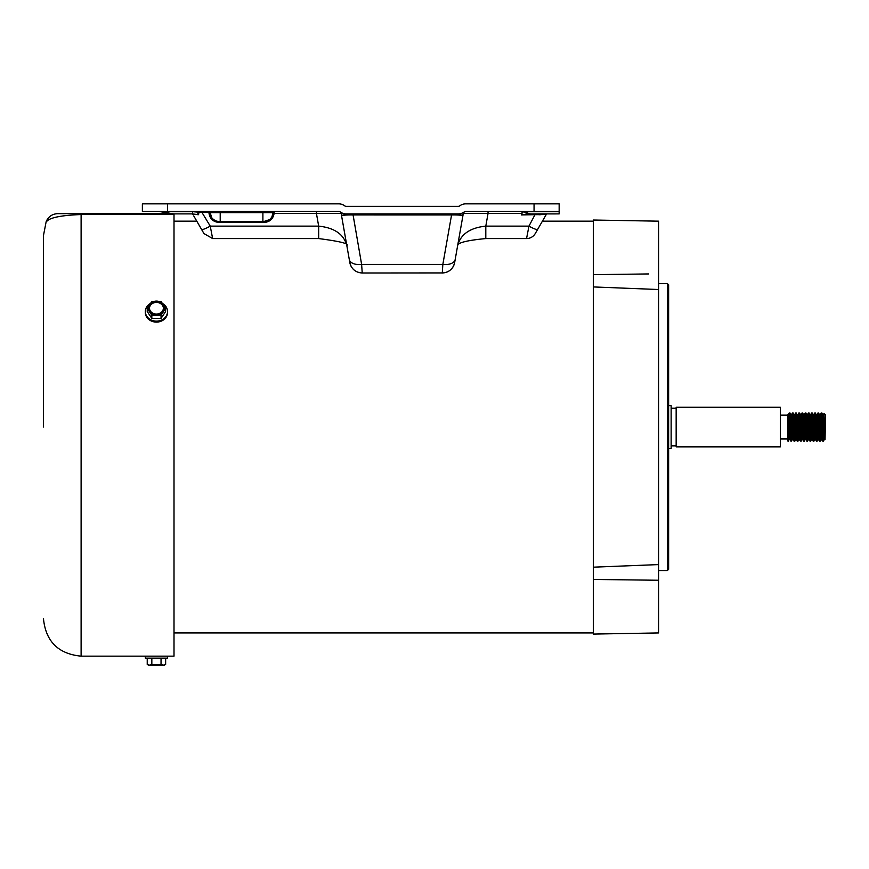 <?xml version="1.0" encoding="UTF-8"?>
<svg xmlns="http://www.w3.org/2000/svg" width="869" height="869" viewBox="0 0 869 869"><rect width="100%" height="100%" fill="white"/><g stroke="black" fill="none" stroke-linecap="round" stroke-linejoin="round"><path stroke-width="1.3" d="M459.744 205.866L459.755 205.855A10.048 10.048 0 0 1 465.784 203.846L534.055 203.846L534.055 211.384L465.784 211.384A2.509 2.509 0 0 0 464.274 211.884A10.048 10.048 0 0 1 458.256 213.893L346.22 213.893A10.048 10.048 0 0 1 340.192 211.884A2.509 2.509 0 0 0 338.693 211.384L167.478 211.384L167.478 203.846L338.693 203.846A10.048 10.048 0 0 1 344.711 205.855L344.711 205.855A2.509 2.509 0 0 0 346.22 206.355L458.256 206.355A2.509 2.509 0 0 0 459.755 205.855L459.875 205.768M593.31 221.171L542.397 221.171L543.016 220.118L535.25 233.555A10.048 10.048 0 0 1 526.56 238.573L528.949 226.125L485.804 226.125L485.804 238.573L526.56 238.573M457.659 245.514L463.307 213.459L488.041 213.459L485.804 226.125C470.096 227.765 460.711 234.228 457.659 245.514L454.65 262.601A12.557 12.514 -170 0 1 442.288 272.931L442.842 264.426L361.623 264.426L362.232 272.996C355.595 272.529 351.456 269.064 349.827 262.601L346.818 245.514C343.787 234.25 334.413 227.787 318.673 226.125L318.673 238.573L212.633 238.573L203.943 233.555L193.733 215.87M362.232 272.996L442.288 272.931M352.901 213.893L361.623 264.426A12.557 7.126 170 0 1 349.262 259.407L341.159 213.459L316.435 213.459L318.673 226.125L210.244 226.125L212.405 237.389M545.46 215.87L546.243 214.524A1.26 1.26 0 0 1 547.329 213.893L546.905 213.893A1.26 1.206 -90 0 0 545.873 214.502L521.335 214.925L528.656 213.937L559.158 213.893L559.158 203.846L534.055 203.846M167.478 203.846L142.375 203.846L142.375 211.384L167.478 211.384M546.243 214.524L535.25 233.555M522.78 214.773A8.788 1.781 -131.2 0 1 521.639 213.535L521.335 214.925L521.465 213.459L488.041 213.459L488.041 211.384M537.65 229.405A10.048 1.521 -150 0 1 528.949 226.125L535.413 213.893M464.274 211.884L463.307 213.459L454.65 262.601C453.01 269.064 448.882 272.529 442.245 272.996M455.204 259.407A12.557 7.126 -170 0 1 442.842 264.426L451.565 214.958L454.085 214.936C459.679 214.969 462.601 215.316 462.873 215.968L462.438 215.469A10.048 6.767 -170 0 0 463.307 213.459M362.188 272.931A12.557 12.514 170 0 1 349.827 262.601L349.262 259.407M340.192 211.884L341.159 213.459L346.829 245.558C349.36 243.668 339.975 241.343 318.673 238.573M271.954 216.653L272.888 213.546L274.137 213.459C273.072 218.977 269.748 221.975 264.143 222.464L218.955 222.464C212.883 221.834 209.538 218.477 208.908 212.416L201.945 212.416L210.244 226.125A10.048 1.521 150 0 1 201.543 229.405M534.055 211.384L559.158 211.384M340.463 212.123A2.509 2.509 0 0 0 338.693 211.384M465.784 211.384A2.509 2.509 0 0 0 464.003 212.123M168.477 213.035L158.506 211.384L173.681 213.893L180.035 213.893L174.006 213.893L174.006 214.545L81.11 214.545C45.405 215.87 47.665 222.138 46.198 221.486C47.643 222.116 45.546 215.849 81.11 214.545L81.11 213.644L57.832 213.644L171.226 213.644M523.486 211.384A1.26 0.912 -90 0 1 524.126 211.743L523.486 211.84A1.26 0.75 90 0 0 522.899 211.384L521.476 213.513M451.565 213.893L451.565 214.958L350.392 214.936C344.797 214.969 341.865 215.316 341.604 215.968L342.038 215.469A10.048 6.767 170 0 1 341.159 213.459M272.888 213.546L272.931 212.633A1.26 1.26 0 0 1 274.191 211.384L274.137 213.459L316.435 213.459L316.435 211.384M201.945 211.384L201.945 212.416L199.968 212.286A8.788 1.184 140.6 0 1 196.796 214.48L193.32 214.502A1.26 1.206 -90 0 0 192.288 213.893L191.864 213.893A1.26 1.26 0 0 1 192.951 214.524M218.955 222.464L218.955 221.421L220.205 221.421L218.955 221.421A8.788 8.788 0 0 1 210.168 212.633L211.688 217.587M262.894 211.384L262.894 212.633L272.931 212.633A8.788 8.788 0 0 1 264.143 221.421L269.39 219.683M208.908 212.416L210.168 212.633A1.26 1.26 0 0 0 208.908 211.384L208.908 212.416M212.666 218.782L215.001 220.487M559.158 211.699L526.266 211.699A8.788 6.594 90 0 0 530.633 213.893M559.158 213.893L537.911 213.893M484.424 203.846L465.784 203.846M199.794 211.384L199.968 212.286L192.668 211.699M342.038 215.469L346.22 213.893M458.256 213.893L462.438 215.469M525.647 211.384A1.26 0.945 90 0 1 526.266 211.699L524.126 211.743A8.788 7.517 -119 0 0 528.656 213.937M173.681 213.893L191.864 213.893M192.592 211.384L192.592 213.893L180.035 213.893M523.486 211.84L521.682 213.437M192.288 213.893L196.796 214.48M220.205 211.384L220.205 212.633L262.894 212.633L262.894 221.421L220.205 221.421L220.205 212.633L210.168 212.633A1.26 1.26 0 0 0 208.908 211.384M538.878 214.762L540.529 214.686M194.699 214.524L195.797 214.567M197.122 214.621L198.653 214.686M346.22 206.355A2.509 2.509 0 0 1 344.711 205.855A10.048 10.048 0 0 0 338.693 203.846L316.435 203.846M196.275 211.797L197.22 211.862M454.585 206.355L458.256 206.355M668.63 448.393L671.14 448.393L671.14 405.714L668.63 405.714M676.158 407.224L676.158 446.894L780.351 446.894L780.351 407.224L676.158 407.224M793.028 439.388L790.812 441.094L789.248 412.992L788.726 419.803M791.637 441.115L790.442 417.109L790.073 413.025L789.248 412.992M789.639 417.109L789.248 427.059M793.234 427.059L792.43 412.992L791.398 414.752L792.995 439.356L793.994 441.094L793.234 427.059M796.699 434.304L796.221 439.388L794.82 441.115L793.625 417.109L793.256 413.025L792.43 412.992M796.417 427.059L795.624 412.992L794.592 414.752L796.189 439.356L797.188 441.094L796.417 427.059M802.598 439.388L800.371 441.094L798.807 412.992L797.785 414.752L799.404 439.388L798.014 441.115L796.819 417.109L796.449 413.025L795.624 412.992M801.207 441.115L800.001 417.109L799.632 413.025L798.807 412.992M802.793 427.059L802 412.992L800.968 414.752L802.565 439.356L803.564 441.094L802.793 427.059M805.585 438.454L804.39 441.115L803.195 417.109L802.826 413.025L802 412.992M805.987 427.059L805.183 412.992L804.162 414.752L805.748 439.356L806.758 441.094L805.987 427.059M808.279 429.666L807.583 441.115L806.389 417.109L806.019 413.025L805.183 412.992M809.169 427.059L808.376 412.992L807.344 414.752L808.941 439.356L809.941 441.094L809.169 427.059M811.961 438.454L810.766 441.115L809.571 417.109L809.202 413.025L808.376 412.992M812.363 427.059L811.57 412.992L810.538 414.752L812.124 439.356L813.134 441.094L812.363 427.059M814.481 434.304L813.96 441.115L812.765 417.109L812.396 413.025L811.57 412.992M815.546 427.059L814.753 412.992L813.721 414.752L815.318 439.356L816.317 441.094L815.546 427.059M818.544 439.388L817.142 441.115L815.948 417.109L815.578 413.025L814.753 412.992M818.739 427.059L817.946 412.992L816.914 414.752L818.511 439.356L819.51 441.094L818.739 427.059M821.726 439.388L820.336 441.115L819.141 417.109L818.772 413.025L817.946 412.992M821.933 427.059L821.129 412.992L820.097 414.752L821.694 439.356L822.693 441.094L821.933 427.059M823.54 427.059L823.54 441.104L822.324 417.109L821.955 413.025L821.129 412.992M789.639 438.454L788.444 441.115L787.89 433.403L787.89 441.115L788.444 441.115M794.82 441.115L793.994 441.094M798.014 441.115L797.188 441.094M804.39 441.115L803.564 441.094M807.583 441.115L806.758 441.094M810.766 441.115L809.941 441.094M811.472 429.666L811.288 434.304M813.96 441.115L813.134 441.094M817.142 441.115L816.317 441.094M820.336 441.115L819.51 441.094M824.714 438.454L823.54 441.104L822.693 441.094M825.05 439.605L825.55 415.002L824.018 413.492L825.029 439.605L823.323 414.719L821.955 413.025M789.215 413.025L787.89 414.719L787.89 433.403M788.248 414.719L789.443 435.771L790.812 441.094M799.404 439.388L799.882 434.304M803.988 415.654L804.162 414.752M807.182 415.654L806.986 414.719M813.558 415.654L813.721 414.752M819.934 415.654L819.739 414.719M824.018 413.492L823.323 414.719M824.551 439.356L822.954 414.752M821.335 439.388L820.13 418.337L818.772 413.025M818.142 439.388L816.947 418.337L815.578 413.025M815.155 438.454L813.395 414.752L812.396 413.025M811.798 439.356L810.571 418.337L809.202 413.025M807.605 441.094L808.604 439.356L807.377 418.337L806.019 413.025M805.422 439.356L804.194 418.337L802.826 413.025M802.196 439.388L801.001 418.337L800.642 414.752L799.632 413.025M799.013 439.388L797.818 418.337L796.449 413.025M795.819 439.388L794.624 418.337L793.256 413.025M792.637 439.388L791.442 418.337L790.073 413.025M789.476 439.356L787.89 414.763M824.257 437.824L824.518 435.695M43.45 427.059L43.45 235.608L43.45 427.059M74.908 214.686L81.11 214.545L81.11 656.16C58.234 653.923 45.688 641.376 43.45 618.5M151.206 656.16L161.667 656.16M162.709 656.16L174.006 656.16L174.006 214.545M145.34 656.16L145.34 658.137L167.532 658.137L167.532 656.16L81.11 656.16M149.457 665.154L161.037 664.437L163.339 665.154L165.642 664.437L165.642 658.137M161.037 658.137L161.037 664.437M151.836 658.137L151.836 664.437L156.431 665.154L164.404 665.154L165.642 664.437M147.23 658.137L147.23 664.437L149.533 665.154L151.836 664.437M149.533 665.154L147.23 664.437L148.458 665.154L156.431 665.154M145.34 311.515L145.34 312.503A11.101 9.613 0 0 0 156.431 322.106A11.101 9.613 0 0 0 167.532 312.503L167.532 311.515A11.101 9.613 180 0 1 156.431 321.117A11.101 9.613 180 0 1 145.34 311.515A11.101 9.613 180 0 1 150.228 303.553M162.644 303.553A11.101 9.613 180 0 1 167.532 311.515M156.431 314.046A6.974 6.04 180 0 1 149.457 308.006A6.974 6.04 180 0 1 156.431 301.967A6.974 6.04 180 0 1 163.405 308.006A6.974 6.04 180 0 1 156.431 314.046M163.405 308.223A6.974 6.04 0 0 0 156.431 302.401A6.974 6.04 0 0 0 149.468 308.223M165.642 308.365L165.642 311.515L161.037 318.412L151.836 318.412L147.23 311.515L147.23 308.365L151.836 301.456L161.037 301.456L165.642 308.365L161.037 315.262L161.037 318.412M151.836 318.412L151.836 315.262L147.23 308.365M161.037 315.262L151.836 315.262M163.339 311.46A7.973 6.909 180 0 1 156.431 314.904A7.973 6.909 180 0 1 149.533 311.46A7.973 6.909 180 0 1 149.533 304.552A7.973 6.909 180 0 1 156.431 301.098A7.973 6.909 180 0 1 163.339 304.552A7.973 6.909 180 0 1 163.339 311.46M667.37 283.566L668.63 284.815L668.63 569.293L667.37 570.542L667.37 283.566L658.583 283.566M196.796 221.171L174.006 221.171M648.546 273.941L593.31 274.658L593.31 220.031L658.583 221.171L658.583 632.936L593.31 634.077L593.31 579.449L658.583 580.253M658.583 564.589L593.31 567.175L593.31 579.449M658.583 289.518L593.31 286.933L593.31 567.175M593.31 274.658L593.31 286.933M272.931 212.633A8.788 8.788 0 0 1 264.143 221.421L264.143 222.464M192.592 211.699L162.47 211.699M349.892 213.893A2.509 0.608 -90 0 1 350.392 214.936M454.585 213.893A2.509 0.608 -90 0 0 454.085 214.936M218.955 221.421A8.788 8.788 0 0 1 210.168 212.633M457.648 245.558C457.789 242.679 467.174 240.355 485.804 238.573M671.14 408.224L676.158 408.224M780.351 415.132L787.89 415.132M671.14 445.884L676.158 445.884M780.351 438.975L787.89 438.975M800.371 441.094L799.371 439.356M814.992 439.356L813.981 441.094M57.832 213.644C52.368 213.893 48.49 216.511 46.198 221.486L43.45 235.608M667.37 570.542L658.583 570.542M174.006 632.936L593.31 632.936"/></g></svg>
